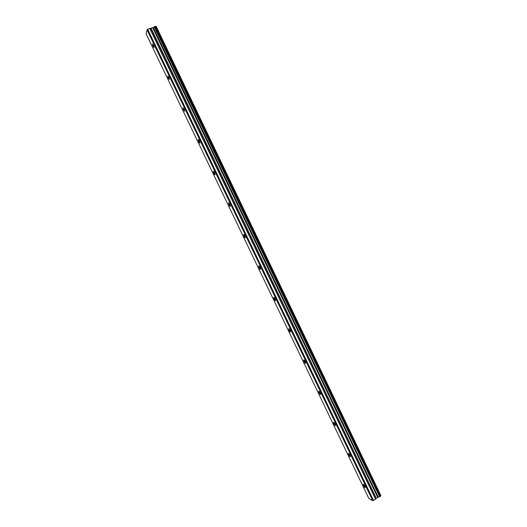 <?xml version="1.0" encoding="UTF-8"?>
<svg xmlns="http://www.w3.org/2000/svg" width="527" height="527" viewBox="0 0 527 527"><rect width="100%" height="100%" fill="white"/><g stroke="black" fill="none" stroke-linecap="round" stroke-linejoin="round"><path stroke-width="0.79" d="M153.449 45.105L152.408 44.031L153.1 46.514L154.141 47.588L153.449 45.105M364.941 486.349C364.065 484.728 363.478 484.056 363.175 484.32L363.564 485.598C364.44 487.218 365.027 487.897 365.33 487.627L364.941 486.349M350.053 455.295C349.203 453.721 348.637 453.068 348.347 453.358L348.749 454.696C349.599 456.27 350.165 456.916 350.455 456.632L350.053 455.295M335.139 424.169C334.309 422.634 333.762 422.015 333.486 422.318L333.907 423.721C334.731 425.256 335.277 425.875 335.554 425.572L335.139 424.169M320.185 392.977C319.382 391.482 318.848 390.889 318.591 391.212L319.026 392.674C319.823 394.17 320.357 394.763 320.62 394.44L320.185 392.977M305.199 361.713C304.422 360.257 303.908 359.691 303.657 360.027L304.112 361.562C304.883 363.017 305.397 363.577 305.647 363.248L305.199 361.713M290.179 330.376C289.428 328.96 288.934 328.42 288.691 328.762L289.165 330.376C289.909 331.793 290.41 332.326 290.647 331.984L290.179 330.376M275.127 298.967C274.396 297.59 273.921 297.076 273.691 297.432L274.178 299.125C274.903 300.495 275.384 301.009 275.614 300.653L275.127 298.967M260.035 267.485C259.33 266.148 258.876 265.661 258.658 266.023L259.165 267.795C259.864 269.132 260.325 269.62 260.542 269.257L260.035 267.485M244.917 235.931C244.232 234.64 243.79 234.172 243.586 234.535L244.113 236.399C244.791 237.69 245.233 238.158 245.444 237.796L244.917 235.931M229.759 204.311C229.1 203.053 228.678 202.612 228.481 202.981L229.034 204.931C229.686 206.189 230.115 206.63 230.312 206.261L229.759 204.311M214.568 172.612C213.936 171.4 213.521 170.972 213.336 171.341L213.916 173.39C214.542 174.608 214.957 175.03 215.141 174.668L214.568 172.612M199.338 140.847C198.732 139.668 198.336 139.26 198.159 139.629L198.765 141.783C199.371 142.955 199.766 143.364 199.944 143.001L199.338 140.847M184.081 109.003L182.948 107.837L183.574 110.097L184.707 111.263L184.081 109.003M168.785 77.094L167.698 75.974L168.35 78.345L169.437 79.458L168.785 77.094M149.964 28.425L153.146 27.549L378.129 497.238L376.252 498.226L375.534 499.207L149.964 28.425L147.679 29.281L147.02 29.762L372.701 500.65L368.801 498.377L146.131 33.866L147.02 29.762M156.045 26.396L380.784 495.696L156.19 26.396L155.366 26.416M155.169 26.383L380.277 496.434L155.346 26.37L153.146 27.549M380.869 495.578L156.19 26.396M380.784 495.696L380.369 496.243M380.395 496.296L155.346 26.37M380.277 496.434L379.624 496.823L154.444 26.66M154.233 26.805L379.624 496.823M379.381 496.889L378.267 497.185L153.278 27.476M149.773 28.465L375.534 499.207M375.389 499.332L372.701 500.65M147.679 29.281L373.485 500.466M152.949 27.694L377.892 497.29M150.979 28.458L376.107 498.351M376.252 498.226L151.17 28.412M152.738 27.806L377.681 497.383"/></g></svg>
